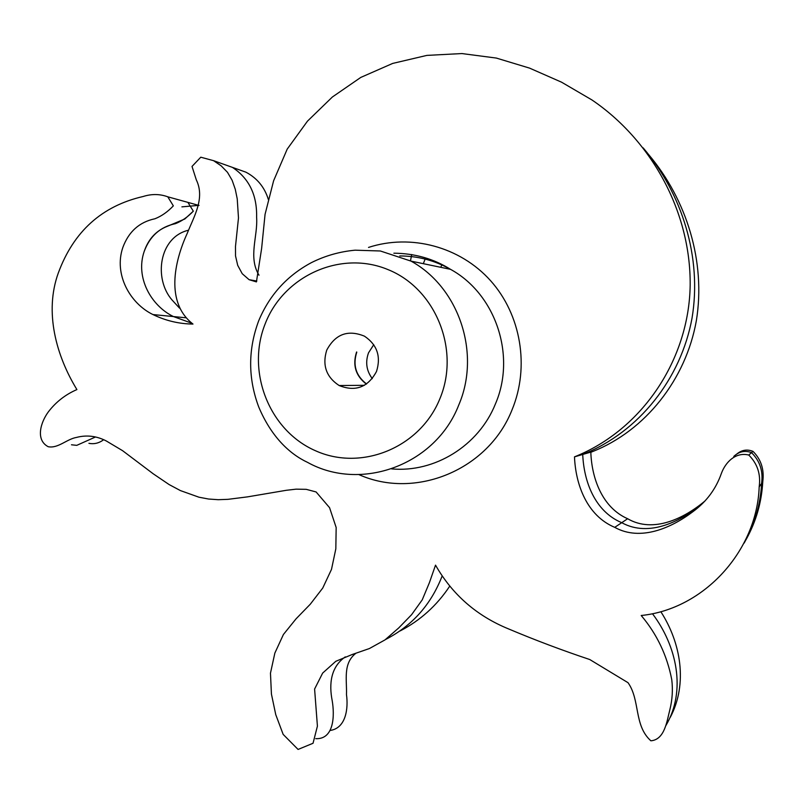 <?xml version="1.0" encoding="UTF-8"?>
<svg xmlns="http://www.w3.org/2000/svg" width="803" height="803" viewBox="0 0 803 803"><rect width="100%" height="100%" fill="white"/><g stroke="black" fill="none" stroke-linecap="round" stroke-linejoin="round"><path stroke-width="1.2" d="M440.757 267.309L441.921 264.639L440.757 267.309M423.311 263.675L425.61 257.934L423.311 263.675M143.165 196.494C101.921 205.959 73.645 231.425 58.338 272.9C44.055 312.216 56.401 356.04 76.907 389.575C65.434 394.554 55.919 401.982 48.371 411.839C40.913 421.886 35.071 439.783 48.21 446.719C58.027 448.676 66.729 439.1 76.506 437.424C86.634 434.774 96.561 435.949 106.277 440.957L122.588 450.684L153.253 473.82L169.112 484.56L180.404 490.583L198.933 497.198L208.549 499.024L218.245 499.697L227.982 499.336L247.454 496.876L286.269 490.302L296.106 489.157L306.254 489.338L316.111 491.958L329.561 507.677L336.166 527.511L335.825 548.85L331.498 569.367L322.736 588.067L310.269 604.227L296.066 618.822L283.419 634.49L274.857 653.08L270.47 673.165L271.424 694.053L275.74 714.6L283.148 734.384L298.074 749.44L313.04 743.267L317.416 726.123L314.595 689.044L322.645 673.095L335.805 661.301L352.276 654.475L369.4 648.543L384.988 639.901L398.71 627.946L411.568 614.717L422.217 599.891L429.354 582.807L435.527 565.141C452.36 594.662 476.771 615.941 508.741 628.99C535.029 640.081 562.04 650.259 589.763 659.534L628.026 682.691C640.342 700.086 633.748 725.551 650.882 740.808C664.764 739.643 666.881 721.194 669.853 709.742C672.332 699.814 672.974 689.817 671.77 679.729C667.132 655.529 656.944 634.119 641.206 615.5C704.151 609.196 756.988 550.617 759.176 486.939L759.196 486.658C760.893 474.192 757.41 463.652 748.767 455.05C735.719 451.798 725.551 462.066 721.385 473.419C715.925 488.997 706.439 501.755 692.909 511.692C671.509 527.902 640.463 541.674 614.737 527.35C586.772 515.586 575.641 484.46 574.486 456.857C642.541 429.725 689.094 359.252 690.168 285.256C690.881 210.737 650.53 139.642 591.911 99.933L561.578 82.197L529.558 68.114L496.324 58.067L461.896 53.56L426.865 55.397L392.697 63.417L360.798 77.409L332.372 97.002L307.479 121.143L287.203 149.127L273.612 180.765L265.06 214.341L261.627 248.448L256.428 281.903L249.101 279.695L242.245 273.723L237.708 265.361L235.53 255.936L235.49 246.411L238.481 217.964L237.226 198.813L235.269 189.257L232.117 180.253L227.48 172.304L221.166 165.84L213.568 160.67L200.78 157.197L192.017 166.432L196.313 179.862C205.257 198.301 193.924 216.499 187.169 233.502C174.251 261.668 165.308 302.711 192.981 324.061C179.069 323.92 165.719 320.748 152.931 314.555C129.895 303.333 113.675 274.235 122.829 247.505C128.681 231.615 139.391 222.04 154.939 218.767C161.564 216.148 167.697 211.841 173.338 205.859L167.777 196.805C159.837 193.914 151.637 193.814 143.165 196.494M71.477 444.782L76.757 445.354L95.396 437.033L76.757 445.354L71.477 444.782M315.74 738.66C334.309 739.553 334.67 715.082 332.201 700.698C328.929 684.015 330.675 667.002 345.29 656.874C330.675 667.002 328.929 684.015 332.201 700.698C334.67 715.082 334.309 739.553 315.74 738.66M385.45 639.559C412.029 625.898 430.89 604.81 442.021 576.313C430.89 604.81 412.029 625.898 385.45 639.559M665.868 725.611C686.585 690.64 676.678 645.753 652.568 613.863C676.678 645.753 686.585 690.64 665.868 725.611M746.308 539.204C756.105 521.438 761.595 502.327 762.77 481.85L759.176 486.939M744.12 543.119C754.589 524.66 760.421 504.786 761.605 483.496L759.196 486.658M761.605 483.496L761.615 483.225C763.262 471.16 759.899 460.962 751.528 452.641C745.033 450.222 739.121 451.477 733.781 456.425C739.121 451.477 745.033 450.222 751.528 452.641L748.767 455.05M705.084 500.901C684.146 518.417 653.301 533.644 627.645 518.738C602.18 507.556 591.691 478.297 590.817 452.099L582.727 454.458C583.841 481.178 594.632 511.31 621.733 522.683C649.396 537.94 682.309 520.876 703.799 502.186C682.309 520.876 649.396 537.94 621.733 522.683C594.632 511.31 583.841 481.178 582.727 454.458L574.486 456.857M582.727 454.458C639.298 431.944 680.974 378.534 692.005 318.289C702.213 257.622 682.138 193.553 643.143 147.862C682.138 193.553 702.213 257.622 692.005 318.289C680.974 378.534 639.298 431.944 582.727 454.458L592.684 451.547C645.592 430.559 685.913 379.357 696.352 320.688C705.967 261.658 686.655 199.666 648.714 154.658M268.373 199.546C264.619 187.24 257.121 178.115 245.889 172.163L232.448 167.385C249.081 178.427 257.141 195.039 256.609 217.222C257.984 236.403 247.966 257.131 259.018 275.198C247.966 257.131 257.984 236.403 256.609 217.222C257.141 195.039 249.081 178.427 232.448 167.385L213.568 160.67M198.973 205.448L187.902 202.376L193.312 211.169L184.82 218.988L165.237 227.189C155.12 231.796 148.093 239.906 144.169 251.52C135.255 277.447 151.024 305.672 173.428 316.563L191.797 323.228L173.428 316.563C151.024 305.672 135.255 277.447 144.169 251.52C149.87 236.112 160.289 226.827 175.425 223.666C181.859 221.136 187.822 216.971 193.312 211.169L187.902 202.376L167.777 196.805M376.517 371.448C381.164 356.492 377.139 344.738 364.472 336.176C347.92 329.421 335.333 334.088 326.721 350.168C322.113 365.265 326.249 377.049 339.147 385.53C355.478 392.035 367.935 387.347 376.517 371.448M366.569 383.964C355.88 375.774 352.617 365.154 356.793 352.095M366.359 384.105C355.639 375.834 352.376 365.134 356.582 351.995M372.291 378.645C366.439 370.755 365.184 362.143 368.537 352.808L373.736 344.708M410.484 260.834L411.728 254.521L410.484 260.834M762.77 481.85L762.78 481.579C764.356 469.524 761.093 459.446 753.003 451.366C746.961 448.967 741.42 449.981 736.361 454.398M590.817 452.32L592.684 451.547M179.551 308.151L172.143 300.091C153.463 278.892 158.934 237.256 188.374 230.24M199.003 205.347L181.9 206.863M670.284 717.33C688.041 683.624 680.763 642.691 660.939 611.866M88.932 443.326C94.142 444.35 99.03 443.166 103.587 439.763M330.103 730.469C346.113 728.251 348.402 708.166 346.474 694.585C347.037 680.111 342.71 663.639 355.779 653.351M400.205 630.897C420.25 620.498 436.691 605.683 449.539 586.451M762.78 481.579L761.615 483.225C763.262 471.16 759.899 460.962 751.528 452.641L753.003 451.366M358.911 474.603C415.261 499.908 488.425 470.076 512.093 409.711C529.809 366.921 521.087 314.766 490.563 280.679C460.009 246.581 410.835 233.593 368.527 247.424M265.161 323.87C283.62 275.78 340.813 249.813 388.06 269.627C435.597 288.719 460.36 349.727 439.954 398.549C420.25 447.672 361.47 471.582 315.489 450.744C269.206 430.609 246.019 371.669 265.161 323.87M411.006 261.116C458.985 287.394 481.047 353.28 458.784 404.953C435.627 465.017 361.029 492.179 307.579 462.387C289.321 453.836 271.243 436.551 258.807 407.171C247.997 378.454 247.946 349.696 258.656 320.879C269.406 295.133 286.972 275.72 311.373 262.651C325.135 255.755 339.719 251.61 355.137 250.185L380.361 250.988L411.006 261.116L450.543 269.346C434.684 260.413 417.751 255.946 399.753 255.956M391.633 468.892C434.624 472.867 478.668 445.795 495.411 403.959C516.369 355.609 495.672 293.998 450.543 269.346C433.69 258.777 414.8 253.387 393.871 253.196M627.645 518.738L614.737 527.35M256.809 281.04L249.101 279.695M185.894 317.787L152.931 314.555M364.411 385.31L339.147 385.53"/></g></svg>
